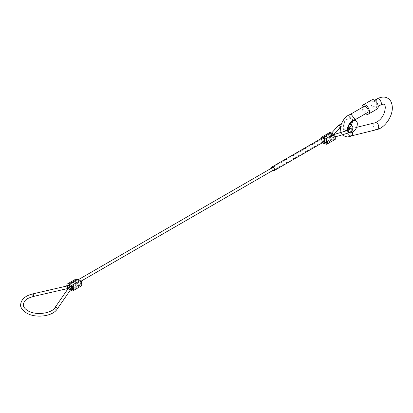 <?xml version="1.0" encoding="UTF-8"?>
<svg xmlns="http://www.w3.org/2000/svg" width="413" height="413" viewBox="0 0 413 413"><rect width="100%" height="100%" fill="white"/><g stroke="black" fill="none" stroke-linecap="round" stroke-linejoin="round"><path stroke-width="0.31" stroke-dasharray="2.06 1.55" d="M324.272 139.857L322.316 140.988A1.322 0.764 -120 0 0 322.037 141.592M80.158 280.794A1.322 0.764 -120 0 0 79.885 281.403A1.322 0.764 -120 0 0 80.458 282.735A1.322 0.764 -120 0 0 81.48 283.086M335.129 139.403A3.087 1.781 60 0 1 333.585 139.248L331.087 137.808A3.087 1.781 60 0 1 329.068 135.087A3.087 1.781 60 0 1 329.543 132.609M323.988 143.079L322.976 142.495A3.087 1.781 60 0 1 320.793 138.783M324.923 142.537L322.976 141.411A1.766 1.017 60 0 1 321.82 139.857A1.766 1.017 60 0 1 322.094 138.443A1.766 1.017 60 0 1 322.976 138.531L323.802 139.005M331.087 136.729A1.766 1.017 60 0 1 329.935 135.175A1.766 1.017 60 0 1 330.204 133.76A1.766 1.017 60 0 1 331.087 133.843L333.585 135.288A1.766 1.017 60 0 1 334.736 136.842A1.766 1.017 60 0 1 334.468 138.257A1.766 1.017 60 0 1 333.585 138.169L331.087 136.729L322.976 141.411M75.527 279.265A3.087 1.781 -120 0 0 75.058 281.743A3.087 1.781 -120 0 0 77.076 284.464L79.57 285.904A3.087 1.781 -120 0 0 81.113 286.059M68.186 288.537A3.087 1.781 -120 0 0 68.961 289.146L70.406 289.983M66.844 286.023A3.087 1.781 -120 0 0 68.083 288.429M79.57 281.94L77.076 280.499A1.766 1.017 -120 0 0 76.193 280.412A1.766 1.017 -120 0 0 75.92 281.826A1.766 1.017 -120 0 0 77.076 283.38L79.57 284.825A1.766 1.017 -120 0 0 80.452 284.913A1.766 1.017 -120 0 0 80.721 283.499A1.766 1.017 -120 0 0 79.57 281.94L71.454 286.627M67.717 285.755A1.766 1.017 -120 0 0 68.961 288.067L70.974 289.229M322.976 138.458A1.853 1.069 -120 0 0 322.047 138.365A1.853 1.069 -120 0 0 321.763 139.852A1.853 1.069 -120 0 0 322.976 141.483A1.853 1.069 -120 0 0 323.9 141.576A1.853 1.069 -120 0 0 324.184 140.09A1.853 1.069 -120 0 0 322.976 138.458M271.733 168.024A1.853 1.069 -120 0 0 273.045 170.311A1.853 1.069 -120 0 0 273.06 170.316M321.918 138.138A2.117 1.224 -120 0 0 321.593 139.831A2.117 1.224 -120 0 0 322.976 141.7A2.117 1.224 -120 0 0 324.035 141.804L322.45 142.722M271.558 168.127A2.117 1.224 -120 0 0 272.879 170.419M352.836 121.216A7.016 4.053 -60 0 1 347.354 130.08A7.016 4.053 -60 0 1 342.914 126.946A7.016 4.053 -60 0 1 342.96 126.151A7.016 4.053 -60 0 1 347.209 118.789A7.016 4.053 -60 0 1 352.81 120.627A7.016 4.053 -60 0 1 352.836 121.216M353.92 120.338L352.377 120.111L349.826 118.087C346.109 119.316 343.941 122.279 343.322 126.967L347.003 130.214L349.537 129.093L351.22 129.315L352.346 131.928L347.493 130.487L347.441 130.126M349.429 132.614A6.618 3.82 -60 0 1 347.994 130.322M377.11 109.063A5.297 3.056 60 0 1 373.032 107.648A5.297 3.056 60 0 1 370.719 102.316A5.297 3.056 60 0 1 371.819 99.894M365.52 113.72A5.297 3.056 60 0 1 361.989 107.607M351.566 135.825L349.775 135.671C348.283 134.617 347.565 133.11 347.627 131.143L348.314 129.599M349.826 118.087L349.579 115.965L350.942 114.034M367.493 112.579L364.38 111.174L363.228 108.082A3.531 2.039 60 0 1 363.961 106.466M352.81 120.627L352.676 120.033L353.848 120.41L352.893 120.679M357.271 124.736A7.016 4.053 -60 0 1 353.146 131.886M348.949 132.795A7.016 4.053 -60 0 1 347.483 130.477M347.952 129.14A6.618 3.82 -60 0 1 347.132 129.594A6.618 3.82 -60 0 1 342.945 126.641A6.618 3.82 -60 0 1 342.991 125.888A6.618 3.82 -60 0 1 347.003 118.944A6.618 3.82 -60 0 1 352.284 120.679A6.618 3.82 -60 0 1 352.31 121.236A6.618 3.82 -60 0 1 352.299 121.613M351.37 125.025A6.618 3.82 -60 0 1 349.94 127.297M372.702 101.422A3.531 2.039 -120 0 1 375.422 102.367A3.531 2.039 -120 0 1 376.961 105.919L376.228 107.535L373.12 106.126L371.968 103.038A3.531 2.039 -120 0 1 372.702 101.422L374.674 100.282M352.346 131.928L352.475 132.341M332.026 135.825A1.322 0.764 -120 0 0 332.604 137.157A1.322 0.764 -120 0 0 333.621 137.514A1.322 0.764 -120 0 0 333.895 136.909A1.322 0.764 -120 0 0 333.317 135.578A1.322 0.764 -120 0 0 332.3 135.221A1.322 0.764 -120 0 0 332.026 135.825A1.322 0.764 60 0 1 331.753 136.435A1.322 0.764 60 0 1 330.73 136.078A1.322 0.764 60 0 1 330.152 134.746A1.322 0.764 60 0 1 330.426 134.142A1.322 0.764 60 0 1 331.448 134.493A1.322 0.764 60 0 1 332.026 135.825M333.658 135.139A1.322 0.496 -106.7 0 0 334.003 136.496A1.322 0.496 -106.7 0 0 334.649 137.085A1.322 0.496 -106.7 0 0 334.876 136.491A1.322 0.496 -106.7 0 0 334.535 135.134A1.322 0.496 -106.7 0 0 333.89 134.545A1.322 0.496 -106.7 0 0 333.658 135.139M347.798 130.384A1.322 0.496 -106.7 0 0 347.57 130.973A1.322 0.496 -106.7 0 0 347.911 132.33A1.322 0.496 -106.7 0 0 348.557 132.924M340.24 127.385A1.322 0.96 41.9 0 1 338.918 127.436A1.322 0.96 41.9 0 1 338.077 126.151A1.322 0.96 41.9 0 1 338.268 125.619M333.224 134.886A1.322 0.96 41.9 0 1 333.033 135.418A1.322 0.96 41.9 0 1 331.711 135.469A1.322 0.96 41.9 0 1 330.87 134.179A1.322 0.96 41.9 0 1 331.061 133.647A1.322 0.96 41.9 0 1 332.382 133.595A1.322 0.96 41.9 0 1 333.224 134.886M69.838 286.767A1.322 0.764 60 0 1 69.895 287.164A1.322 0.764 60 0 1 69.621 287.773A1.322 0.764 60 0 1 68.599 287.417A1.322 0.764 60 0 1 68.026 286.085A1.322 0.764 60 0 1 68.3 285.481M67.479 288.594A1.322 0.403 77 0 1 66.963 287.954A1.322 0.403 77 0 1 66.689 286.591A1.322 0.403 77 0 1 66.885 286.013M54.929 307.675A1.322 1.002 -145.3 0 0 54.79 308.144A1.322 1.002 -145.3 0 0 55.724 309.409A1.322 1.002 -145.3 0 0 57.108 309.182M68.573 287.98A1.322 1.002 -145.3 0 0 68.429 288.45A1.322 1.002 -145.3 0 0 69.363 289.714A1.322 1.002 -145.3 0 0 70.747 289.487M70.169 286.56A1.322 0.764 -120 0 0 69.895 287.164A1.322 0.764 -120 0 0 70.473 288.496A1.322 0.764 -120 0 0 71.495 288.852M33.37 296.467A1.322 0.403 77 0 1 32.854 295.832A1.322 0.403 77 0 1 32.581 294.469A1.322 0.403 77 0 1 32.772 293.891M325.47 143.936L333.585 139.248M322.976 142.495L331.087 137.808M322.976 138.531L331.087 133.843M326.719 142.134L333.585 138.169M325.47 139.971L333.585 135.288M79.57 285.904L71.454 290.587M77.076 284.464L68.961 289.146M77.076 280.499L68.961 285.182M77.076 283.38L68.961 288.067M79.57 284.825L72.703 288.785M376.94 129.584A3.531 2.519 76.1 0 1 375.407 129.326A3.531 2.519 76.1 0 1 373.502 125.722A3.531 2.519 76.1 0 1 375.241 122.728M377.069 98.898A3.531 2.039 -120 0 0 376.336 100.514A3.531 2.039 -120 0 0 378.835 104.84A3.531 2.039 -120 0 0 380.6 105.016M326.631 141.551L333.621 137.514L335.568 136.811M349.837 124.081L341.396 123.694M333.921 134.426L331.753 136.435L274.356 169.567M81.144 281.119L68.31 288.357M334.019 134.509L324.773 139.568M331.593 133.053L330.426 134.142L273.034 167.275M77.933 279.916L68.883 285.14M70.757 286.219L79.797 281.005M72.616 288.207L81.423 283.122M348.582 126.419L345.123 125.764L342.821 126.037L340.488 127.142M322.094 138.443L330.204 133.76M326.353 142.939L334.468 138.257M76.193 280.412L68.078 285.099M80.452 284.913L72.337 289.596M272.121 167.193L322.047 138.365M273.974 170.404L323.9 141.576M347.354 130.08L347.003 130.214M352.284 120.679L352.201 120.26L353.518 121.019M347.132 129.594L346.734 129.734L348.045 130.493L347.968 130.074M356.61 127.343L349.537 129.093M340.942 132.439L342.351 134.777M354.111 120.307L353.853 120.457M376.228 107.535L378.205 106.394M342.991 125.888L342.96 126.151"/><path stroke-width="0.62" d="M322.037 141.592A1.322 0.764 -120 0 0 322.615 142.924A1.322 0.764 -120 0 0 323.637 143.28A1.322 0.764 -120 0 0 323.911 142.676A1.322 0.764 -120 0 0 323.333 141.339A1.322 0.764 -120 0 0 322.316 140.988M81.423 283.122L81.48 283.086A1.322 0.764 -120 0 0 81.753 282.482A1.322 0.764 -120 0 0 81.175 281.15A1.322 0.764 -120 0 0 80.158 280.794L79.797 281.005M320.793 138.783A3.087 1.781 60 0 1 321.433 137.297L329.543 132.609A3.087 1.781 60 0 1 331.087 132.764L333.585 134.204A3.087 1.781 60 0 1 335.604 136.93A3.087 1.781 60 0 1 335.129 139.403L327.019 144.085A3.087 1.781 60 0 1 325.47 143.936L323.988 143.079M321.433 137.297A3.087 1.781 60 0 1 322.976 137.446L325.47 138.892A3.087 1.781 60 0 1 327.488 141.613A3.087 1.781 60 0 1 327.019 144.085M323.802 139.005L325.47 139.971A1.766 1.017 60 0 1 326.626 141.525A1.766 1.017 60 0 1 326.353 142.939A1.766 1.017 60 0 1 325.47 142.852L324.923 142.537M70.406 289.983L71.454 290.587A3.087 1.781 -120 0 0 73.003 290.742A3.087 1.781 -120 0 0 73.473 288.269A3.087 1.781 -120 0 0 71.454 285.543L68.961 284.103A3.087 1.781 -120 0 0 67.417 283.948A3.087 1.781 -120 0 0 66.844 286.023M73.003 290.742L81.113 286.059A3.087 1.781 -120 0 0 81.588 283.581A3.087 1.781 -120 0 0 79.57 280.861L77.076 279.42A3.087 1.781 -120 0 0 75.527 279.265L67.417 283.948M70.974 289.229L71.454 289.508A1.766 1.017 -120 0 0 72.337 289.596A1.766 1.017 -120 0 0 72.611 288.181A1.766 1.017 -120 0 0 71.454 286.627L68.961 285.182A1.766 1.017 -120 0 0 68.078 285.099A1.766 1.017 -120 0 0 67.717 285.755M273.06 170.316A1.853 1.069 -120 0 0 273.974 170.404A1.853 1.069 -120 0 0 274.258 168.917A1.853 1.069 -120 0 0 273.045 167.286A1.853 1.069 -120 0 0 272.121 167.193A1.853 1.069 -120 0 0 271.733 168.024M272.879 170.419A2.117 1.224 -120 0 0 273.045 170.528A2.117 1.224 -120 0 0 274.103 170.631A2.117 1.224 -120 0 0 274.428 168.932A2.117 1.224 -120 0 0 273.045 167.069A2.117 1.224 -120 0 0 271.986 166.96A2.117 1.224 -120 0 0 271.558 168.127M324.035 141.804A2.117 1.224 -120 0 0 324.36 140.11A2.117 1.224 -120 0 0 322.976 138.241A2.117 1.224 -120 0 0 321.918 138.138L271.986 166.96M347.994 130.322A6.618 3.82 -60 0 1 347.968 130.074A6.618 3.82 -60 0 1 347.942 129.522A6.618 3.82 -60 0 1 353.115 121.159A6.618 3.82 -60 0 1 357.302 124.117A6.618 3.82 -60 0 1 357.26 124.865A6.618 3.82 -60 0 1 353.249 131.814A6.618 3.82 -60 0 1 349.429 132.614M361.989 107.607A5.297 3.056 60 0 1 361.984 107.359A5.297 3.056 60 0 1 363.079 104.938L371.819 99.894A5.297 3.056 60 0 1 375.897 101.309A5.297 3.056 60 0 1 378.21 106.642A5.297 3.056 60 0 1 377.11 109.063L368.375 114.107A5.297 3.056 60 0 1 365.52 113.72M363.079 104.938A5.297 3.056 60 0 1 367.162 106.358A5.297 3.056 60 0 1 369.47 111.686A5.297 3.056 60 0 1 368.375 114.107M340.942 132.439L340.441 127.483L341.505 123.42L344.225 118.763L346.946 116.063L350.942 114.034L354.571 118.846L353.848 120.41M352.346 131.928L352.619 134.024L351.566 135.825L349.734 136.589L347.199 136.966L343.229 135.598L342.351 134.777M350.591 114.184L363.961 106.466A3.531 2.039 60 0 1 366.682 107.411A3.531 2.039 60 0 1 368.226 110.963L367.493 112.579L353.853 120.457M347.483 130.477A7.016 4.053 -60 0 1 347.441 130.126A7.016 4.053 -60 0 1 347.41 129.537A7.016 4.053 -60 0 1 352.893 120.679A7.016 4.053 -60 0 1 357.333 123.812A7.016 4.053 -60 0 1 357.286 124.607A7.016 4.053 -60 0 1 357.271 124.736M353.146 131.886A7.016 4.053 -60 0 1 353.038 131.969A7.016 4.053 -60 0 1 348.949 132.795M352.299 121.613A6.618 3.82 -60 0 1 351.37 125.025M349.94 127.297A6.618 3.82 -60 0 1 347.952 129.14M347.462 130.338L348.118 125.913L349.579 123.373L353.074 120.596M349.837 124.081L352.506 126.301L353.074 128.262C352.563 130.704 351.06 132.258 348.557 132.924A1.322 0.496 -106.7 0 0 348.789 132.33A1.322 0.496 -106.7 0 0 348.443 130.973A1.322 0.496 -106.7 0 0 347.798 130.384C349.413 129.847 350.291 129.14 350.425 128.262L349.599 127.003L348.582 126.419M341.396 123.694L338.268 125.619A1.322 0.96 41.9 0 1 339.589 125.567A1.322 0.96 41.9 0 1 340.431 126.853A1.322 0.96 41.9 0 1 340.24 127.385L333.921 134.426M68.883 285.14L66.885 286.013A1.322 0.403 77 0 1 67.402 286.648A1.322 0.403 77 0 1 67.675 288.011A1.322 0.403 77 0 1 67.479 288.594L33.37 296.467C28.342 298.119 24.512 298.955 23.298 304.644C23.319 306.869 24.821 308.893 27.805 310.7C35.441 315.63 51.532 313.575 54.929 307.675L68.573 287.98L70.757 286.219M66.885 286.013L32.772 293.891C25.229 295.765 21.192 299.353 20.65 304.644C20.118 306.973 22.065 309.76 26.484 312.997C35.353 318.449 52.451 316.534 57.108 309.182A1.322 1.002 -145.3 0 0 57.247 308.712A1.322 1.002 -145.3 0 0 56.313 307.448A1.322 1.002 -145.3 0 0 54.929 307.675M57.108 309.182L70.747 289.487A1.322 1.002 -145.3 0 0 70.891 289.017A1.322 1.002 -145.3 0 0 69.952 287.753A1.322 1.002 -145.3 0 0 68.573 287.98M70.747 289.487L71.495 288.852A1.322 0.764 -120 0 0 71.769 288.248A1.322 0.764 -120 0 0 71.191 286.916A1.322 0.764 -120 0 0 70.169 286.56M32.772 293.891A1.322 0.403 77 0 1 33.288 294.526A1.322 0.403 77 0 1 33.561 295.889A1.322 0.403 77 0 1 33.37 296.467M68.3 285.481A1.322 0.764 60 0 1 69.838 286.767M325.47 138.892L333.585 134.204M322.976 137.446L331.087 132.764M325.47 142.852L326.719 142.134M79.57 280.861L71.454 285.543M77.076 279.42L68.961 284.103M72.703 288.785L71.454 289.508M378.205 106.394L380.6 105.016C382.035 104.215 383.212 103.983 384.131 104.313C384.875 104.943 385.262 106.079 385.288 107.721C384.844 112.723 382.479 119.718 375.241 122.728A3.531 2.519 76.1 0 1 376.775 122.991A3.531 2.519 76.1 0 1 378.68 126.595A3.531 2.519 76.1 0 1 376.94 129.584L351.417 135.903M380.6 105.016A3.531 2.039 -120 0 0 381.328 103.4A3.531 2.039 -120 0 0 378.835 99.074A3.531 2.039 -120 0 0 377.069 98.898C381.354 96.704 384.885 96.472 387.662 98.201C390.543 99.734 392.107 102.904 392.35 107.721C392.464 116.616 384.921 127.756 376.94 129.584M68.31 288.357L67.479 288.594M324.773 139.568L324.272 139.857M334.019 134.509L347.798 130.384M338.268 125.619L331.593 133.053M273.034 167.275L77.933 279.916M71.495 288.852L72.616 288.207M274.356 169.567L81.144 281.119M335.568 136.811L348.557 132.924M326.631 141.551L323.637 143.28M274.103 170.631L322.45 142.722M353.445 121.024L353.115 121.159M348.045 130.493L347.968 130.074M375.241 122.728L356.61 127.343M357.26 124.865L357.286 124.607M374.674 100.282L377.069 98.898M348.118 125.913L349.579 123.373"/></g></svg>
